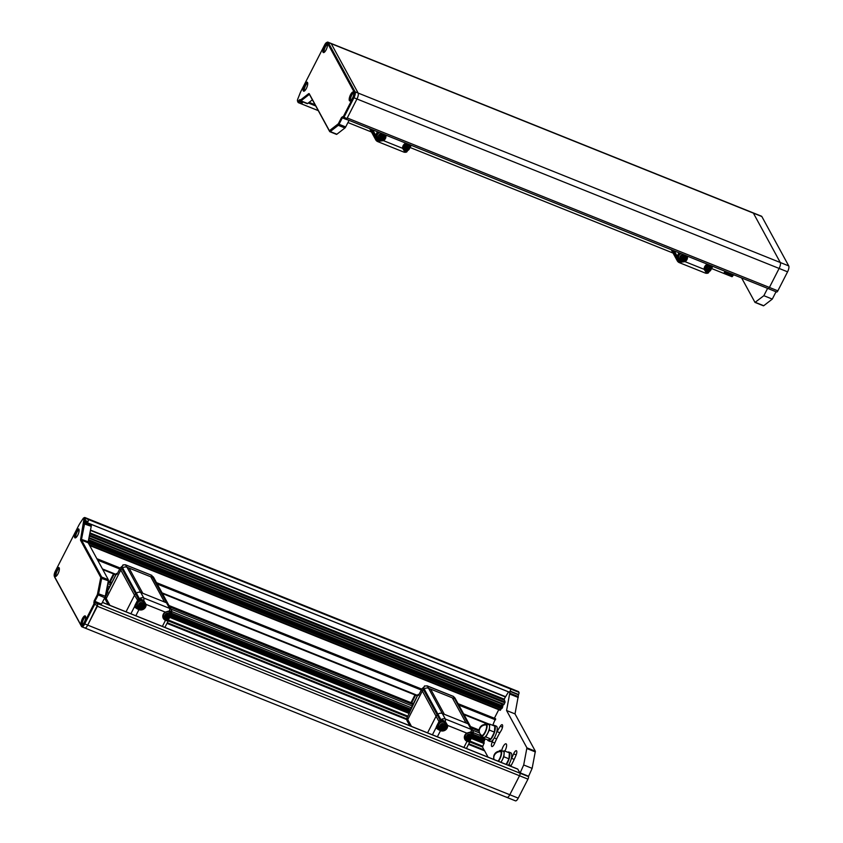 <?xml version="1.0" encoding="UTF-8"?>
<svg xmlns="http://www.w3.org/2000/svg" width="843" height="843" viewBox="0 0 843 843"><rect width="100%" height="100%" fill="white"/><g stroke="black" fill="none" stroke-linecap="round" stroke-linejoin="round"><path stroke-width="1.26" d="M143.5 602.397A3.446 3.13 151.4 0 0 137.356 602.619A3.446 3.13 151.4 0 0 137.472 605.685M139.074 604.01L140.581 603.988L141.761 602.935L142.341 605.58L141.076 605.348L140.012 606.359L140.054 604.884L139.053 604.262L139.812 604.452M141.361 604.01L141.624 602.893M139.801 605.864L140.802 604.842L142.583 605.316M163.531 614.568A3.446 3.13 151.4 0 0 164.006 616.328M165.85 614.399L167.125 614.631L168.305 613.588L168.105 615.032L169.116 615.97L166.461 616.971L165.85 614.399M167.905 614.652L168.157 613.535L168.452 614.01M166.334 616.518L167.335 615.495L168.832 615.495M165.628 614.631L166.356 615.105M170.044 613.04A3.446 3.13 151.4 0 0 168.126 611.407M169.19 611.512A3.003 1.106 6.2 0 1 169.411 611.586L169.949 610.985A3.193 0.801 27.1 0 0 171.751 610.985L171.73 611.217M143.299 600.279A3.193 0.801 27.1 0 1 140.486 598.435L140.433 599.331L140.486 598.435L140.433 599.331L139.032 598.783L140.107 598.277L140.433 599.331A2.771 0.695 27.1 0 0 142.867 600.933L143.732 600.49L146.071 604.399L165.249 612.102L169.517 610.848A4.131 1.38 -68.1 0 0 169.548 608.351A4.131 3.762 -28.6 0 1 171.719 610.975L171.719 610.975M163.416 617.318A4.478 4.078 151.4 0 0 165.017 618.509L168.136 619.594L168.347 620.659A4.131 1.033 -152.9 0 0 168.368 620.448L168.115 619.753A3.583 0.896 -152.9 0 1 165.628 619.616A4.478 4.078 -28.6 0 1 165.397 612.324L169.517 610.848A4.12 1.718 5.1 0 1 169.949 610.985M140.201 599.225L140.107 598.277A4.131 3.762 -28.6 0 1 143.763 598.003A4.131 1.38 111.9 0 1 143.732 600.49L143.236 601.122L145.428 604.305A4.478 4.078 -28.6 0 1 139.084 608.962L138.484 607.856A4.478 4.078 151.4 0 0 144.627 602.355M108.178 604.652L105.575 599.858A2.761 2.508 -28.6 0 1 105.428 599.542L106.25 601.048A2.761 2.508 -28.6 0 0 106.397 601.375A2.761 2.508 -28.6 0 1 106.25 601.048L106.049 600.501A2.761 2.508 -28.6 0 1 106.207 598.541L120.802 570.016L134.522 595.211L126.028 611.818L134.522 595.211A4.131 3.762 -28.6 0 1 135.639 593.841A4.131 3.762 151.4 0 0 134.522 595.211L138.031 600.943L135.481 605.917L138.621 607.171L138.484 607.856L134.68 606.928L134.891 605.527L135.386 606.612A3.583 0.896 -152.9 0 0 139.084 608.962L138.958 609.637A4.131 1.033 -152.9 0 1 134.68 606.928M108.22 604.673L106.049 600.501A2.761 2.508 -28.6 0 1 106.207 598.541L120.802 570.016A4.131 3.762 -28.6 0 1 121.908 568.646L122.688 568.003L136.418 593.198L135.639 593.841L136.418 593.198A4.131 3.762 -28.6 0 1 140.749 592.46A4.131 3.762 151.4 0 0 136.418 593.198L139.696 599.278M107.725 590.88L116.534 573.672L116.945 574.431L119.98 568.509L120.802 570.016A4.131 3.762 -28.6 0 1 121.908 568.646L122.688 568.003A4.131 3.762 -28.6 0 1 127.019 567.265L152.815 577.613L166.535 602.808L140.749 592.46L166.535 602.808A4.131 3.762 -28.6 0 1 168.337 604.399A4.131 3.762 151.4 0 0 166.535 602.808L169.548 608.351L143.763 598.003L127.019 567.265L129.063 568.087L142.783 593.272L129.063 568.087L152.815 577.613A4.131 3.762 -28.6 0 1 155.038 580.985M142.92 600.954A2.993 1.338 19.6 0 1 143.205 601.091L144.954 602.871M171.666 611.702L171.034 611.607M170.971 611.586L171.751 610.985A4.131 4.131 0 0 0 171.361 609.942L168.337 604.399A4.131 3.762 -28.6 0 1 168.758 606.18M171.171 611.913L171.687 611.628L171.213 612.692L170.75 611.913M150.771 576.802L164.49 601.986L150.771 576.802M486.369 723.631L488.782 724.601A6.892 2.297 111.9 0 1 489.256 725.054A6.892 2.297 111.9 0 1 487.981 732.693A6.892 2.297 111.9 0 1 483.64 737.383L481.237 736.424A6.892 2.297 -68.1 0 0 485.568 731.724A6.892 2.297 -68.1 0 0 486.843 724.084A6.892 2.297 -68.1 0 0 486.369 723.631A6.892 2.297 -68.1 0 0 484.409 724.558M480.468 734.411A6.892 2.297 -68.1 0 0 480.763 735.96A6.892 2.297 -68.1 0 0 481.237 736.424M486.4 724.969A5.88 1.96 111.9 0 1 485.189 731.745A5.88 1.96 111.9 0 1 481.448 735.391A6.091 6.091 0 0 1 479.867 733.526A6.091 5.543 -28.7 0 1 480.478 727.52A6.091 5.543 -28.7 0 1 486.4 724.969A5.88 1.96 111.9 0 0 485.81 724.537A6.091 6.091 0 0 0 479.867 733.526A6.091 5.543 -28.7 0 0 481.216 735.096M494.43 732.124L490.911 739.005L487.781 739.922L482.702 737.878L485.831 736.972L489.351 730.091L494.43 732.124L494.82 726.16L489.741 724.126L488.497 724.485M485.831 736.972L490.911 739.005M482.754 737.024L482.702 737.878M489.351 730.091L489.741 724.126M494.377 725.37L496.306 726.139A8.272 2.75 111.9 0 1 496.875 726.687A8.272 2.75 111.9 0 1 495.347 735.855A8.272 2.75 111.9 0 1 490.141 741.492L488.213 740.712A8.272 2.75 -68.1 0 0 493.418 735.085A8.272 2.75 -68.1 0 0 494.946 725.907A8.272 2.75 -68.1 0 0 494.377 725.37A8.272 2.75 -68.1 0 0 493.229 725.528M487.496 739.806A8.272 2.75 -68.1 0 0 487.644 740.165A8.272 2.75 -68.1 0 0 488.213 740.712M506.474 764.538A8.272 2.75 -68.1 0 0 509.488 752.62A8.272 2.75 -68.1 0 0 508.919 752.072L510.858 752.841A8.272 2.75 111.9 0 1 511.416 753.389A8.272 2.75 111.9 0 1 508.403 765.307M508.919 752.072A8.272 2.75 -68.1 0 0 507.771 752.23M498.455 761.313A6.892 2.297 -68.1 0 0 501.385 750.786A6.892 2.297 -68.1 0 0 500.911 750.333L503.324 751.303A6.892 2.297 111.9 0 1 503.798 751.756A6.892 2.297 111.9 0 1 500.868 762.283M500.942 751.671A6.091 5.543 -28.7 0 0 495.273 753.927A6.091 5.543 -28.7 0 0 494.114 759.575A6.091 6.091 0 0 1 500.352 751.239A5.88 1.96 111.9 0 1 500.942 751.671A5.88 1.96 111.9 0 1 500.658 756.087A5.88 1.96 111.9 0 1 498.055 761.155M501.058 762.357L503.903 756.793L508.982 758.837L506.137 764.401M503.903 756.793L504.283 750.828L503.05 751.187M504.283 750.828L509.362 752.862L508.982 758.837M500.911 750.333A6.892 2.297 -68.1 0 0 498.961 751.261M501.574 705.496A2.065 0.685 111.9 0 1 501.954 704M501.785 708.584L88.136 542.534L501.785 708.584L502.47 705.854L88.589 539.72M509.024 691.966A1.728 0.569 -68.1 0 0 509.14 692.071A1.728 0.569 -68.1 0 0 510.226 690.902A1.728 0.569 -68.1 0 0 510.542 688.994A1.728 0.569 111.9 0 1 510.131 691.102L506.58 710.523L526.917 747.846L523.693 764.97L520.015 773.2A2.065 0.685 111.9 0 1 519.52 775.739L509.794 794.749A4.826 1.602 111.9 0 1 507.033 797.457A4.826 1.602 -68.1 0 0 509.794 794.749L519.52 775.739A2.065 0.685 -68.1 0 0 520.015 773.2L517.823 769.174A2.065 0.685 -68.1 0 0 517.686 769.037A2.065 0.685 -68.1 0 0 517.486 769.037M84.542 627.677A4.826 1.602 -68.1 0 0 84.88 628.003A4.826 1.602 -68.1 0 0 87.63 625.285L97.367 606.275L527.96 779.132A2.065 0.685 -68.1 0 0 528.466 776.593L532.144 768.363L535.358 751.239L515.02 713.905L518.571 694.495A1.728 0.569 -68.1 0 0 518.993 692.377L518.645 691.755A2.761 0.917 -68.1 0 0 518.456 691.576A2.761 0.917 -68.1 0 0 518.192 691.576M87.377 522.481A1.728 0.569 -68.1 0 0 88.252 520.985A1.728 0.569 -68.1 0 0 88.389 519.53L88.051 518.909A2.761 0.917 -68.1 0 0 87.862 518.719L510.015 688.183A2.761 0.917 111.9 0 1 510.205 688.362L510.542 688.994L510.205 688.362A2.761 0.917 -68.1 0 0 510.015 688.183A2.761 0.917 -68.1 0 0 509.752 688.183M88.905 538.161L503.766 704.727L505.083 702.008L504.156 699.142L508.54 691.829M89.664 545.474L500.215 710.301L501.416 708.436M494.377 718.236L498.74 709.711M492.723 725.328L495.452 718.7M472.017 736.666L483.798 741.397L484.841 739.722L484.251 738.5M409.34 711.503L170.476 615.622M107.799 590.458L106.534 589.952M482.502 741.988A2.065 0.685 111.9 0 1 483.155 741.134M484.051 750.038L482.554 747.056L484.198 742.672L471.5 737.667M484.103 749.901L468.834 743.768M406.684 718.826L167.293 622.724M484.462 750.797L484.219 750.101L468.761 743.905M406.663 718.974L167.23 622.861M484.514 750.66L468.582 744.264M406.653 719.406L167.04 623.219M105.101 598.351L104.564 598.14M488.044 757.14L484.63 750.86L468.518 744.39M406.674 719.564L166.977 623.346M105.112 598.519L104.49 598.267M114.163 574.167L110.191 581.923M113.499 573.904L109.537 581.659M445.062 723.41A3.446 3.13 151.4 0 0 438.908 723.631A3.446 3.13 151.4 0 0 439.024 726.698M440.868 724.769L442.143 725.001L443.323 723.958L443.123 725.391L444.135 726.339L441.479 727.34L440.868 724.769M442.923 725.022L443.176 723.905M441.353 726.887L442.354 725.865L443.85 725.865M440.647 725.001L441.374 725.465M465.094 735.591A3.446 3.13 151.4 0 0 465.557 737.351M467.159 735.686L468.676 735.654L469.857 734.611L470.436 737.246L469.161 737.014L468.023 737.994L468.181 736.624L467.148 735.928L467.907 736.118M469.456 735.676L469.709 734.559M467.886 737.541L468.887 736.519L470.383 736.519M471.595 734.063A3.446 3.13 151.4 0 0 469.688 732.419M470.752 732.525A3.003 1.106 6.2 0 1 470.963 732.599L471.5 731.998A3.193 0.801 27.1 0 0 473.313 731.998L473.239 732.641L480.605 735.581M444.851 721.302A3.193 0.801 27.1 0 1 442.038 719.448L441.995 720.343L442.038 719.448L441.995 720.343L440.583 719.796L441.669 719.3L441.995 720.343A2.771 0.695 27.1 0 0 444.43 721.945L445.283 721.513L447.633 725.423L466.801 733.115L471.068 731.861A4.131 1.38 -68.1 0 0 471.111 729.364A4.131 3.762 -28.6 0 1 473.281 731.987A4.131 4.131 0 0 0 472.912 730.955L469.899 725.412A4.131 3.762 151.4 0 0 468.086 723.821L442.301 713.473A4.131 3.762 151.4 0 0 437.97 714.221L437.19 714.853A4.131 3.762 151.4 0 0 436.084 716.223L427.57 732.862L436.084 716.223A4.131 3.762 -28.6 0 1 437.19 714.853L437.97 714.221A4.131 3.762 -28.6 0 1 442.301 713.473L468.086 723.821A4.131 3.762 -28.6 0 1 470.31 727.203M464.967 738.331A4.478 4.078 151.4 0 0 466.579 739.522L469.688 740.618L469.899 741.682A4.131 1.033 -152.9 0 0 469.92 741.461L469.677 740.765A3.583 0.896 -152.9 0 1 467.18 740.628A4.478 4.078 -28.6 0 1 466.948 733.347L471.068 731.861A4.12 1.718 5.1 0 1 471.5 731.998M441.753 720.249L441.669 719.3A4.131 3.762 -28.6 0 1 445.315 719.016A4.131 1.38 111.9 0 1 445.283 721.513L444.788 722.145L446.98 725.317A4.478 4.078 -28.6 0 1 440.647 729.975L440.035 728.868A4.478 4.078 151.4 0 0 446.179 723.368M436.242 727.941L436.442 726.54L440.172 728.194L440.035 728.868L436.242 727.941A4.131 1.033 -152.9 0 0 440.51 730.66L437.369 736.793M442.891 721.123L440.541 720.776A3.583 3.256 151.4 0 0 439.582 721.966L436.937 727.625A3.583 0.896 -152.9 0 0 440.647 729.975L440.51 730.66A5.026 4.573 -28.6 0 0 447.633 725.423L446.98 725.317M441.247 720.291L424.24 689.026A4.131 3.762 -28.6 0 1 428.581 688.278L430.615 689.1L444.335 714.295L430.615 689.1L454.366 698.636A4.131 3.762 -28.6 0 1 456.59 702.008M444.472 721.966A2.993 1.338 19.6 0 1 444.767 722.114L441.89 720.28M444.83 722.145L446.505 723.895M473.218 732.715L472.586 732.63M472.533 732.599L473.313 731.998L470.689 732.535C469.825 732.135 468.592 732.409 466.98 733.378L466.801 733.115A5.026 4.573 -28.6 0 0 467.043 741.303L463.903 747.446M472.723 732.925L473.281 732.24M409.761 725.707L407.127 720.881A2.761 2.508 -28.6 0 1 406.979 720.554L407.801 722.072A2.761 2.508 -28.6 0 0 407.949 722.388A2.761 2.508 -28.6 0 1 407.801 722.072L407.612 721.513A2.761 2.508 -28.6 0 1 407.759 719.553L422.354 691.028A4.131 3.762 -28.6 0 1 423.471 689.658L424.24 689.026A4.131 3.762 -28.6 0 1 428.581 688.278L454.366 698.636A4.131 3.762 -28.6 0 1 456.168 700.217L469.899 725.412M452.322 697.814L466.053 723.009L452.322 697.814M415.61 695.18L411.647 702.936M414.956 694.917L410.984 702.662M710.259 268.738L708.995 268.506L707.814 269.549L708.004 268.106L706.992 267.168L709.648 266.167L710.259 268.738M707.677 269.096L708.721 268L710.501 268.474M709.279 267.157L709.5 266.114M707.003 267.136L707.73 267.61M704.917 267.073A3.446 3.13 151.4 0 0 705.391 268.833M680.564 253.427A3.446 3.13 151.4 0 0 678.847 258.179M683.726 258.084L682.451 257.853L681.281 258.896L681.471 257.452L680.459 256.514L683.115 255.513L683.726 258.084M681.144 258.443L682.177 257.347L683.684 257.347M682.746 256.504L682.967 255.461L683.262 255.935M680.47 256.483L681.197 256.957M686.56 255.829A4.478 4.078 -28.6 0 1 684.642 261.035L680.649 261.288A3.003 2.455 -141.1 0 1 680.301 261.151L679.932 262.057A3.193 0.801 -152.9 0 1 677.119 260.213L676.739 258.453L677.867 259.549L677.119 260.213L677.867 259.549L679.869 260.361A4.478 4.078 151.4 0 0 686.202 255.692M708.394 272.763L708.405 271.815L708.394 272.763L708.405 271.815L709.827 271.172M704.611 268.359A3.93 3.572 151.4 0 0 706.539 270.329L706.402 271.003L708.405 271.815A2.771 0.695 -152.9 0 1 706.834 271.804L706.171 272.584L704.19 269.349L685.022 261.657L680.385 262.236A4.131 1.38 111.9 0 1 679.353 262.658L705.138 273.006A4.131 1.38 -68.1 0 0 706.171 272.584L706.518 271.678L704.632 269.117M671.913 249.949L673.82 253.469A4.131 3.762 151.4 0 0 674.242 255.25A4.131 3.762 -28.6 0 1 673.82 253.469L676.739 258.822L677.466 258.843M674.274 250.898A4.131 3.762 151.4 0 0 673.852 252.521A4.131 3.762 -28.6 0 1 674.274 250.898L677.192 256.219A4.131 3.762 151.4 0 0 676.76 257.863L676.739 258.453M708.931 271.478L708.51 272.458M708.531 271.709L708.71 272.342M708.394 272.795A3.193 0.801 -152.9 0 1 708.225 273.006A3.193 0.801 -152.9 0 1 706.582 272.763M704.79 269.802A4.478 4.078 151.4 0 0 706.402 271.003L706.834 271.804A2.993 2.223 -123.2 0 1 706.518 271.678M677.698 259.328L676.897 259.76A4.131 3.762 -28.6 0 0 677.266 260.793A4.131 4.131 0 0 0 679.353 262.658M680.649 261.288L680.385 262.236A4.12 3.477 -138 0 1 679.932 262.057M326.483 42.614A4.131 1.38 111.9 0 1 327.316 42.824L354.218 92.203A4.131 1.38 111.9 0 1 353.217 97.272L343.185 116.882L341.584 117.398L338.317 123.795L329.381 130.718L309.276 93.805A2.761 0.917 -68.1 0 0 308.527 93.784L300.477 100.032L299.866 99.579L297.864 101.666L297.526 101.044A2.065 0.685 111.9 0 1 297.495 100.96A2.065 0.685 111.9 0 1 297.79 99.021L300.013 93.425A13.098 4.363 111.9 0 1 301.499 90.138L324.671 44.869A4.131 1.38 111.9 0 1 326.483 42.614L327.253 42.224A4.826 1.602 111.9 0 1 327.895 42.15A4.826 1.602 111.9 0 1 328.222 42.466L331.236 43.678A4.826 1.602 -68.1 0 0 330.909 43.362L330.909 43.362A4.826 1.602 111.9 0 1 331.236 43.678L358.138 93.057A4.826 1.602 111.9 0 1 356.968 98.979L347.242 117.988A2.065 0.685 111.9 0 1 347.211 118.041M327.316 42.824L328.222 42.466L355.124 91.845A4.826 1.602 111.9 0 1 353.955 97.767L356.968 98.979A4.826 1.602 -68.1 0 0 358.138 93.057L331.236 43.678L753.389 213.142A4.826 1.602 111.9 0 0 753.062 212.826A4.826 1.602 111.9 0 1 753.389 213.142L780.291 262.521A4.826 1.602 111.9 0 1 779.122 268.443L769.396 287.452A2.065 0.685 111.9 0 1 768.215 288.612A2.065 0.685 111.9 0 1 768.078 288.475A2.065 0.685 111.9 0 0 768.215 288.612L346.41 119.295M302.31 102.804A1.728 0.569 111.9 0 1 301.299 103.826L301.299 103.826A1.728 0.569 -68.1 0 0 302.289 102.857L302.785 101.887M724.854 271.204A1.728 0.569 111.9 0 1 723.452 273.29A1.728 0.569 111.9 0 1 723.336 273.174A1.728 0.569 111.9 0 0 723.452 273.29L711.64 268.548M406.347 148.568L405.673 145.892L406.948 146.124L408.096 145.144L407.928 146.513L408.971 147.209L406.347 148.568L407.158 146.988L408.665 146.988M407.727 146.145L407.949 145.101M405.451 146.124L406.178 146.587M403.365 146.06A3.446 3.13 151.4 0 0 403.829 147.82M379.044 132.393A3.446 3.13 151.4 0 0 377.295 137.167M382.174 137.061L380.899 136.829L379.803 137.915L379.919 136.44L378.897 135.502L380.414 135.47L381.468 134.458L382.174 137.061M379.592 137.43L380.625 136.334L382.416 136.808M381.194 135.491L381.415 134.448M378.918 135.47L379.645 135.934M384.988 134.775A4.478 4.078 -28.6 0 1 383.091 140.022L379.097 140.275A3.003 2.455 -141.1 0 1 378.749 140.138L378.381 141.044A3.193 0.801 -152.9 0 1 375.567 139.2L375.188 137.441L376.315 138.537L375.567 139.2L376.315 138.537L378.317 139.337A4.478 4.078 151.4 0 0 384.65 134.638M406.832 151.751L406.853 150.792L406.832 151.751L406.853 150.792L408.275 150.159M403.059 147.346A3.93 3.572 151.4 0 0 404.988 149.316L404.851 149.991L406.853 150.792A2.771 0.695 -152.9 0 1 405.283 150.792L404.619 151.571L402.638 148.336L383.47 140.644L378.834 141.224A4.131 1.38 111.9 0 1 377.801 141.635L403.586 151.993A4.131 1.38 -68.1 0 0 404.619 151.571L404.967 150.655L403.08 148.105M370.33 128.895L372.269 132.446A4.131 3.762 151.4 0 0 372.69 134.237A4.131 3.762 -28.6 0 1 372.269 132.446L375.188 137.809L375.904 137.831M372.732 129.864A4.131 3.762 151.4 0 0 372.3 131.508A4.131 3.762 -28.6 0 1 372.732 129.864L375.641 135.207A4.131 3.762 151.4 0 0 375.209 136.851L375.188 137.441M407.38 150.465L406.958 151.434M406.979 150.686L407.158 151.319M406.832 151.772A3.193 0.801 -152.9 0 1 406.674 151.993A3.193 0.801 -152.9 0 1 405.03 151.74M403.228 148.789A4.478 4.078 151.4 0 0 404.851 149.991L405.283 150.792A2.993 2.223 -123.2 0 1 404.967 150.655M376.147 138.315L375.346 138.747A4.131 3.762 -28.6 0 0 375.704 139.78A4.131 4.131 0 0 0 377.801 141.635M379.097 140.275L378.834 141.224A4.12 3.477 -138 0 1 378.381 141.044M85.638 616.528A4.826 1.602 -68.1 0 0 83.636 619.099A4.826 1.602 -68.1 0 0 82.351 624.716M85.512 616.222A4.826 1.602 -68.1 0 0 85.185 615.906A4.826 1.602 -68.1 0 0 82.15 619.183A4.826 1.602 -68.1 0 0 81.265 624.537A4.826 1.602 -68.1 0 0 81.592 624.853A4.826 1.602 -68.1 0 0 84.627 621.565A4.826 1.602 -68.1 0 0 85.512 616.222M79.042 529.541A4.826 1.602 -68.1 0 0 77.04 532.112A4.826 1.602 -68.1 0 0 75.754 537.729M78.926 529.235A4.826 1.602 -68.1 0 0 78.599 528.919A4.826 1.602 -68.1 0 0 75.564 532.207A4.826 1.602 -68.1 0 0 74.669 537.549A4.826 1.602 -68.1 0 0 74.995 537.876A4.826 1.602 -68.1 0 0 78.03 534.588A4.826 1.602 -68.1 0 0 78.926 529.235M59.284 568.161A4.826 1.602 -68.1 0 0 57.282 570.732A4.826 1.602 -68.1 0 0 55.996 576.349M59.168 567.845A4.826 1.602 -68.1 0 0 58.831 567.529A4.826 1.602 -68.1 0 0 55.807 570.816A4.826 1.602 -68.1 0 0 54.911 576.169A4.826 1.602 -68.1 0 0 55.238 576.486A4.826 1.602 -68.1 0 0 58.272 573.198A4.826 1.602 -68.1 0 0 59.168 567.845M54.489 576.707A4.826 1.602 -68.1 0 0 54.553 576.907A4.826 1.602 -68.1 0 0 54.626 577.097L81.529 626.475A4.826 1.602 -68.1 0 0 81.866 626.792A4.826 1.602 -68.1 0 0 84.616 624.073L94.648 604.473L94.88 601.428L98.146 595.042A2.065 0.685 -68.1 0 0 98.673 593.556L101.708 578.129A2.065 0.685 -68.1 0 0 101.687 577.065L81.581 540.163A2.065 0.685 111.9 0 1 81.56 539.099L84.595 523.672A2.065 0.685 -68.1 0 0 84.574 522.618L91.213 525.273L87.324 523.176M91.213 525.273A2.065 0.685 111.9 0 1 91.234 526.338L88.188 541.764A2.065 0.685 -68.1 0 0 88.209 542.818L81.581 540.163L80.675 540.511A2.761 0.917 111.9 0 1 80.643 539.099L84.121 518.045A2.065 0.685 -68.1 0 0 83.71 517.939A2.065 0.685 -68.1 0 0 83.067 518.614L80.18 522.997A13.098 4.363 -68.1 0 0 78.494 525.916L55.332 571.185A4.131 1.38 -68.1 0 0 54.268 576.106A4.131 1.38 -68.1 0 0 54.331 576.254L81.234 625.632A4.131 1.38 -68.1 0 0 83.878 623.578L93.91 603.978L94.131 600.933L97.409 594.547L100.781 577.423L80.675 540.511M100.781 577.423L101.687 577.065L108.325 579.731L88.209 542.818M108.325 579.731A2.065 0.685 111.9 0 1 108.347 580.785L105.301 596.222A2.065 0.685 111.9 0 1 104.785 597.708L97.409 594.547M94.079 603.135L94.985 602.777L97.999 603.988L97.893 602.64L101.508 604.094L104.785 597.708M101.508 604.094L97.725 603.093L101.118 604.484M97.999 603.988L87.63 625.285A4.826 1.602 111.9 0 1 84.88 628.003L507.033 797.457A4.826 1.602 111.9 0 1 506.706 797.141M87.598 518.719A2.761 0.917 111.9 0 1 87.862 518.719A2.761 0.917 111.9 0 1 88.051 518.909L85.027 517.697A2.761 0.917 -68.1 0 0 84.837 517.507A2.761 0.917 -68.1 0 0 84.479 517.56L83.71 517.939M518.993 692.377L88.389 519.53L518.645 691.755M84.469 518.666L85.375 518.319L88.389 519.53A1.728 0.569 111.9 0 1 87.967 521.648L87.345 523.377L84.332 522.175L84.953 520.437A1.728 0.569 -68.1 0 0 85.375 518.319L85.027 517.697L84.121 518.045M83.668 522.966L84.574 522.618L83.425 522.523M350.467 100.781A4.826 1.602 111.9 0 1 351.752 95.164A4.826 1.602 111.9 0 1 353.754 92.593M349.381 100.602A4.826 1.602 111.9 0 1 350.266 95.259A4.826 1.602 111.9 0 1 353.301 91.971A4.826 1.602 111.9 0 1 353.639 92.287A4.826 1.602 111.9 0 1 352.743 97.64A4.826 1.602 111.9 0 1 349.708 100.928A4.826 1.602 111.9 0 1 349.381 100.602M304.355 91.023A4.826 1.602 111.9 0 1 305.64 85.406A4.826 1.602 111.9 0 1 307.642 82.835M303.269 90.844A4.826 1.602 111.9 0 1 304.165 85.501A4.826 1.602 111.9 0 1 307.2 82.214A4.826 1.602 111.9 0 1 307.526 82.53A4.826 1.602 111.9 0 1 306.631 87.883A4.826 1.602 111.9 0 1 303.596 91.17A4.826 1.602 111.9 0 1 303.269 90.844M323.027 52.234A4.826 1.602 111.9 0 1 323.923 46.881A4.826 1.602 111.9 0 1 326.958 43.604A4.826 1.602 111.9 0 1 327.284 43.92A4.826 1.602 111.9 0 1 326.389 49.273A4.826 1.602 111.9 0 1 323.364 52.551A4.826 1.602 111.9 0 1 323.027 52.234M324.112 52.414A4.826 1.602 111.9 0 1 325.398 46.797A4.826 1.602 111.9 0 1 327.4 44.226M345.367 119.042L349.044 120.349M348.96 120.56L345.683 126.945L339.055 124.279A2.065 0.685 111.9 0 1 338.285 125.322L330.235 131.561A2.065 0.685 111.9 0 1 329.824 131.687A2.065 0.685 111.9 0 1 329.676 131.55L309.571 94.637A2.065 0.685 -68.1 0 0 309.434 94.5A2.065 0.685 -68.1 0 0 309.012 94.627L300.962 100.865A2.065 0.685 111.9 0 1 300.551 100.991A2.065 0.685 111.9 0 1 300.403 100.854L300.119 100.37L299.265 101.645A1.728 0.569 111.9 0 1 298.285 102.614A1.728 0.569 111.9 0 1 298.169 102.498L297.821 101.877A2.761 0.917 111.9 0 1 297.779 101.771A2.761 0.917 111.9 0 1 297.748 101.655M336.315 134.216A2.065 0.685 -68.1 0 0 336.452 134.353A2.065 0.685 -68.1 0 0 336.873 134.227L344.924 127.988A2.065 0.685 -68.1 0 0 345.683 126.945M312.395 99.811L307.6 103.531A2.065 0.685 -68.1 0 1 307.179 103.657A2.065 0.685 -68.1 0 1 307.042 103.52M301.183 103.71A1.728 0.569 -68.1 0 0 301.299 103.826L318.296 110.644M776.519 291.868A2.065 0.685 -68.1 0 0 776.656 292.005A2.065 0.685 -68.1 0 0 777.847 290.835L787.573 271.825A4.826 1.602 -68.1 0 0 788.732 265.903L761.84 216.525L753.389 213.142L780.291 262.521A4.826 1.602 111.9 0 1 779.122 268.443L356.968 98.979L346.937 118.578L346.146 119.358L343.27 118.146M353.217 97.272L353.955 97.767L343.923 117.367L342.321 117.894L339.055 124.279L338.317 123.795M105.428 599.542L105.227 598.994A2.761 2.508 -28.6 0 1 105.386 597.023L107.978 591.955L107.567 591.196M119.98 568.509A4.131 3.762 -28.6 0 1 121.086 567.139L121.866 566.496A4.131 3.762 -28.6 0 1 122.709 565.948L122.593 565.737A4.131 1.033 -152.9 0 1 122.614 565.495A4.131 1.033 -152.9 0 1 122.657 565.442M116.534 573.672L117.44 573.472M124.005 564.979L122.994 564.894L122.593 565.737L122.994 564.894L125.344 564.757L127.019 567.265A4.131 3.762 -28.6 0 0 122.688 568.003L121.866 566.496M153.468 577.097L150.602 574.958M125.786 565L151.877 575.411M151.571 575.347L152.815 577.613A4.131 3.762 -28.6 0 1 154.617 579.204L168.337 604.399M126.081 565.116L125.344 564.757M406.979 720.554L406.779 720.006A2.761 2.508 -28.6 0 1 406.937 718.046L418.054 694.474L418.992 694.484M409.793 725.728L407.612 721.513A2.761 2.508 -28.6 0 1 407.759 719.553L422.354 691.028A4.131 3.762 -28.6 0 1 423.471 689.658L424.24 689.026L423.418 687.509A4.131 3.762 -28.6 0 1 424.261 686.961L424.155 686.75A4.131 1.033 -152.9 0 1 424.166 686.518A4.131 1.033 -152.9 0 1 424.208 686.455M418.086 694.685L418.497 695.443L421.532 689.521A4.131 3.762 -28.6 0 1 422.638 688.151L423.418 687.509M425.557 686.002L424.545 685.917L424.155 686.75L424.545 685.917L427.338 686.012L445.315 719.016L471.111 729.364L453.439 696.423L452.154 695.97M455.02 698.12L453.439 696.423M427.633 686.128L426.895 685.77M761.84 216.525A4.826 1.602 -68.1 0 0 761.503 216.208L327.895 42.15M755.138 302.416L763.726 305.724L772.293 299.086L776.045 291.752M725.865 271.72L734.432 275.05M731.787 276.567A1.728 0.569 -68.1 0 0 731.903 276.673A1.728 0.569 -68.1 0 0 732.883 275.703L733.442 274.818M772.293 299.086L763.853 295.693L755.001 302.416L741.619 277.937M767.604 288.369L763.853 295.693M787.573 271.825L779.122 268.443L769.396 287.452A2.065 0.685 111.9 0 1 768.215 288.612L776.656 292.005M725.128 271.309L724.443 272.321A1.728 0.569 111.9 0 1 723.452 273.29L731.903 276.673M504.852 751.06A5.174 1.718 -68.1 0 0 506.401 744.169A5.174 1.718 -68.1 0 0 506.042 743.821A5.174 1.718 -68.1 0 0 503.64 745.749A5.174 1.718 -68.1 0 0 501.733 750.66M502.565 706.023A2.476 0.822 -68.1 0 0 503.366 704.558M483.819 742.525A2.476 0.822 -68.1 0 0 484.008 741.229M510.753 766.255A40.664 13.541 -68.1 0 0 516.042 755.223A4.131 1.38 -68.1 0 0 516.369 750.713A4.131 1.38 -68.1 0 0 513.619 753.874A32.392 10.78 111.9 0 1 511.617 758.352M493.355 739.332A40.664 13.541 -68.1 0 0 492.196 742.019A4.131 1.38 -68.1 0 0 491.869 746.529A4.131 1.38 -68.1 0 0 494.62 743.368A32.392 10.78 111.9 0 1 501.048 730.807A4.131 1.38 -68.1 0 0 502.196 724.695A4.131 1.38 -68.1 0 0 500.268 726.255A40.664 13.541 -68.1 0 0 497.117 731.661M506.58 710.523L515.02 713.905M523.693 764.97L532.144 768.363M519.741 772.694L528.192 776.087M507.033 797.457L515.473 800.85A4.826 1.602 -68.1 0 0 518.234 798.131L527.96 779.132M143.616 605.453A3.446 3.13 151.4 0 0 140.612 601.048A3.446 3.13 151.4 0 0 137.578 605.896L137.346 605.474M142.836 605.474A2.297 2.086 -28.6 0 1 138.821 603.862A2.297 2.086 -28.6 0 1 141.845 602.682A2.297 2.086 -28.6 0 1 142.836 605.474M164.459 613.156A3.446 3.13 151.4 0 0 164.111 616.549L163.879 616.128M169.38 616.128A2.297 2.086 -28.6 0 1 165.354 614.515A2.297 2.086 -28.6 0 1 168.379 613.335A2.297 2.086 -28.6 0 1 169.38 616.128M170.149 616.107A3.446 3.13 151.4 0 0 166.471 611.818M138.621 607.171A3.93 3.572 151.4 0 0 139.506 607.413M135.828 615.748L138.958 609.637A5.026 4.573 -28.6 0 0 146.071 604.399L145.428 604.305M130.886 613.767L134.574 606.549L135.323 606.433M164.891 627.413L168.347 620.659A4.131 1.033 -152.9 0 1 165.491 620.29L162.362 626.402M163.236 615.864A3.93 3.572 151.4 0 0 165.154 617.824L165.491 620.29A5.026 4.573 -28.6 0 1 165.249 612.102L165.428 612.366C167.04 611.396 168.273 611.112 169.127 611.523L171.751 610.943M143.847 605.042A3.93 3.572 151.4 0 0 143.162 601.091M141.329 600.1L138.99 599.752A3.583 3.256 151.4 0 0 138.031 600.943M170.539 614.695L170.834 614.115A3.583 3.256 151.4 0 0 171.213 612.692M165.154 617.824L168.294 619.089L169.127 617.455M121.086 567.139L138.547 599.183A4.131 3.762 151.4 0 0 137.43 600.553L134.891 605.527M139.032 598.783L138.99 599.752M165.407 612.324L165.428 612.366C163.331 613.936 162.752 615.78 163.668 617.898M171.635 612.555A4.131 3.762 151.4 0 1 171.203 614.104L171.656 611.965M170.265 616.022L170.834 614.115M168.621 619.162L168.389 619.816M168.136 619.594L169.886 616.686M170.37 615.738L171.161 614.189M170.054 616.433L168.4 620.037M105.386 597.023L109.917 605.348M105.227 598.994L108.357 604.726M518.234 798.131L83.878 623.578M508.508 691.882L87.387 522.829M505.452 696.634L90.496 530.068M505.294 696.919L90.433 530.384M504.156 699.142L89.948 532.871M503.988 699.985L89.779 533.714M505.083 702.008L89.484 535.179M504.915 702.851L89.326 536.022M504.156 704.337L89 537.686M502.807 706.455L88.504 540.152M502.639 707.309L88.336 541.006M502.175 708.194L88.146 541.996M501.216 708.731L88.304 542.976M500.605 709.922L89.295 544.81M495.558 718.742L458.065 703.684M421.763 689.121L156.482 582.629L421.785 689.1M96.84 558.667L120.243 568.056L96.861 558.698M495.695 718.995L458.202 703.937M421.669 689.279L156.619 582.882M120.127 568.235L96.998 558.951M495.526 719.838L458.834 705.106M421.268 690.027L157.262 584.051M119.727 568.983L97.64 560.121M489.361 724.232L463.629 713.905M417.57 695.422L162.046 592.85M116.028 574.378L102.424 568.92M488.603 724.453L463.987 714.569M417.359 695.854L162.414 593.514L417.338 695.875M115.818 574.81L102.793 569.583L115.797 574.831M470.52 726.561L479.151 730.027L470.542 726.603M168.948 605.506L413.376 703.62L168.969 605.537M111.824 582.608L108.273 581.175M479.13 730.249L470.679 726.856M413.281 703.81L169.106 605.79M111.74 582.766L108.231 581.364M479.151 731.166L471.311 728.015M412.891 704.569L169.738 606.96M111.35 583.525L108.062 582.207M479.614 732.999L472.459 730.122M412.195 705.939L170.887 609.067M110.654 584.894L107.767 583.735M484.293 738.731L473.113 734.242M410.562 709.132L171.561 613.188M109.021 588.087L107.061 587.297M484.841 739.722L472.891 734.927M410.225 709.774L171.35 613.883M108.684 588.73L106.924 588.024M484.419 740.923L472.322 736.065M409.645 710.902L170.781 615.021M108.104 589.858L106.671 589.289M409.413 712.746L169.959 616.623M107.841 591.691L106.313 591.08M484.082 743.568L471.142 738.363M409.245 713.526L169.601 617.329M107.704 592.481L106.165 591.86M482.723 746.213L469.972 741.092M407.896 716.181L168.421 620.048M106.355 595.137L105.575 594.821M482.554 747.056L469.772 741.935M407.506 716.929L168.231 620.891M105.965 595.885L105.417 595.664M517.823 769.174L102.372 602.397M528.466 776.593L97.862 603.736M445.167 726.476A3.446 3.13 151.4 0 0 442.164 722.061A3.446 3.13 151.4 0 0 439.129 726.908L438.897 726.487M444.398 726.487A2.297 2.086 -28.6 0 1 441.374 727.667A2.297 2.086 -28.6 0 1 440.373 724.875A2.297 2.086 -28.6 0 1 444.398 726.487M466.01 734.179A3.446 3.13 151.4 0 0 465.663 737.562L465.431 737.14M470.931 737.14A2.297 2.086 -28.6 0 1 466.906 735.528A2.297 2.086 -28.6 0 1 470.931 737.14M471.701 737.13A3.446 3.13 151.4 0 0 468.023 732.83M440.172 728.194A3.93 3.572 151.4 0 0 441.058 728.426M432.427 734.811L436.137 727.562L436.885 727.446M445.41 726.065A3.93 3.572 151.4 0 0 444.714 722.103M464.788 736.877A3.93 3.572 151.4 0 0 466.706 738.847L469.846 740.101L470.679 738.479M472.091 735.718L472.386 735.128A3.583 3.256 151.4 0 0 472.765 733.705L472.301 732.925M422.638 688.151L440.099 720.196A4.131 3.762 151.4 0 0 438.992 721.566L439.582 721.966M421.532 689.521L438.992 721.566L436.442 726.54M440.583 719.796L440.541 720.776M466.432 748.458L469.899 741.682A4.131 1.033 -152.9 0 1 467.043 741.303L466.706 738.847M472.765 733.705L473.208 732.978M473.239 732.641L472.765 735.128A4.131 3.762 151.4 0 0 473.186 733.568M471.817 737.035L472.386 735.128M470.173 740.175L469.951 740.839M469.688 740.618L471.437 737.699M471.932 736.75L472.723 735.212M471.606 737.446L469.951 741.05M406.937 718.046L411.489 726.403M406.779 720.006L409.93 725.781M711.534 268.611A3.446 3.13 151.4 0 0 711.618 265.893M705.833 265.661A3.446 3.13 151.4 0 0 705.496 269.054C707.53 271.298 709.553 271.193 711.555 268.727L711.545 265.756M706.74 267.01A2.297 2.086 -28.6 0 1 709.764 265.84A2.297 2.086 -28.6 0 1 710.754 268.632A2.297 2.086 -28.6 0 1 707.73 269.802A2.297 2.086 -28.6 0 1 706.74 267.01M685.001 257.958A3.446 3.13 151.4 0 0 685.074 255.239M681.218 253.69A3.446 3.13 151.4 0 0 678.952 258.401C680.996 260.645 683.02 260.54 685.011 258.074L685.011 255.102M680.206 256.367A2.297 2.086 -28.6 0 1 683.22 255.187A2.297 2.086 -28.6 0 1 684.221 257.979A2.297 2.086 -28.6 0 1 680.206 256.367M679.616 253.048L677.783 256.62A3.583 3.256 151.4 0 0 677.414 258.042L680.006 259.676L680.301 261.151A2.771 0.695 -152.9 0 1 677.867 259.549M680.006 259.676A3.93 3.572 151.4 0 0 680.891 259.907M707.846 264.375L704.632 269.086A4.478 4.078 -28.6 0 1 707.772 264.354M687.287 256.124A5.026 4.573 -28.6 0 1 685.022 261.657L684.642 261.035M705.001 270.308L704.19 269.349A5.026 4.573 -28.6 0 1 707.403 264.196M711.913 267.199L712.419 266.219M706.539 270.329L709.637 270.972A3.583 3.256 151.4 0 0 710.491 269.971M685.233 257.547A3.93 3.572 151.4 0 0 685.538 255.418M711.271 269.191L710.681 269.823M711.755 268.243L712.725 266.335M711.439 268.938L709.859 271.151A4.131 3.762 151.4 0 0 710.923 269.865M708.7 272.373L709.637 270.972M677.414 258.042L672.598 250.234M678.952 252.784L677.192 256.219L677.783 256.62M347.242 117.988L777.847 290.835M354.218 92.203L355.124 91.845L788.732 265.903M308.296 102.994L315.746 105.976M308.485 102.846L315.598 105.691M309.107 102.361L315.092 104.764M409.983 147.599A3.446 3.13 151.4 0 0 410.046 144.838M404.282 144.638A3.446 3.13 151.4 0 0 403.934 148.031C405.978 150.275 408.001 150.17 409.993 147.715L409.993 144.733M405.177 145.997A2.297 2.086 -28.6 0 1 409.203 147.609A2.297 2.086 -28.6 0 1 405.177 145.997M383.449 136.945A3.446 3.13 151.4 0 0 383.502 134.185M379.719 132.657A3.446 3.13 151.4 0 0 377.401 137.377C379.445 139.632 381.468 139.527 383.46 137.061L383.46 134.079M378.644 135.344A2.297 2.086 -28.6 0 1 382.669 136.956A2.297 2.086 -28.6 0 1 379.645 138.136A2.297 2.086 -28.6 0 1 378.644 135.344M378.075 132.003L376.231 135.607A3.583 3.256 151.4 0 0 375.862 137.03L378.444 138.663L378.749 140.138A2.771 0.695 -152.9 0 1 376.315 138.537M378.444 138.663A3.93 3.572 151.4 0 0 379.339 138.895M406.337 143.342L403.08 148.073A4.478 4.078 -28.6 0 1 406.263 143.321M385.725 135.07A5.026 4.573 -28.6 0 1 383.47 140.644L383.091 140.022M403.449 149.295L402.638 148.336A5.026 4.573 -28.6 0 1 405.883 143.162M410.362 146.187L410.878 145.175M404.988 149.316L408.075 149.959A3.583 3.256 151.4 0 0 408.939 148.958M383.681 136.534A3.93 3.572 151.4 0 0 383.976 134.374M409.719 148.168L409.129 148.8M410.204 147.219L411.184 145.291M409.888 147.915L408.318 150.18A4.131 3.762 151.4 0 0 409.371 148.853M407.148 151.361L408.075 149.959M375.862 137.03L371.025 129.169M377.411 131.74L375.641 135.207L376.231 135.607M80.643 539.099L88.188 541.764M83.678 523.672L91.234 526.338M83.763 520.826L87.514 522.534M84.216 519.941L87.967 521.648M54.331 576.254L54.626 577.097M81.234 625.632L81.529 626.475M93.91 603.978L97.662 605.685M93.805 602.629L94.711 602.281L97.725 603.483M94.131 600.933L97.893 602.64M97.756 593.556L105.301 596.222M100.802 578.129L108.347 580.785M309.276 93.805L309.571 94.637M308.527 93.784L309.718 94.911M300.477 100.032L300.962 100.865L307.6 103.531M300.108 100.022L300.403 100.854M299.866 99.579L300.171 100.412M298.98 100.264L302.742 101.961M298.527 101.149L302.289 102.857M297.864 101.666L298.169 102.498M297.526 101.044L297.821 101.877M343.185 116.882L346.937 118.578M342.743 117.219L343.038 118.052M342.469 116.713L342.764 117.556M341.584 117.398L345.335 119.105M337.801 124.479L338.285 125.322L344.924 127.988M329.75 130.728L330.235 131.561L336.873 134.227M329.381 130.718L329.676 131.55M427.338 686.012L453.134 696.371M763.726 305.724L755.286 302.331M733.041 275.408L724.59 272.026M732.883 275.703L724.443 272.321M492.196 742.019L494.757 743.052M509.815 694.095L518.266 697.488M526.917 747.846L535.358 751.239M526.938 748.552L535.379 751.935M500.268 726.255L502.512 727.151M513.619 753.874L516.169 754.906M509.804 693.389L518.245 696.782M509.646 693.094L518.087 696.487M509.973 691.408L518.424 694.79M510.131 691.102L518.571 694.495M143.394 602.176L143.637 605.58C141.635 608.035 139.611 608.14 137.578 605.896M169.928 612.829L170.17 616.233C168.168 618.688 166.155 618.794 164.111 616.549M140.328 599.268L143.236 601.122M499.857 732.767L496.833 731.545M496.622 738.889L494.261 737.941M514.209 759.385L511.374 758.257M511.121 765.57L508.814 764.654M87.409 522.786L509.14 692.071M88.894 538.192L503.766 704.727M89.674 545.505L500.215 710.301M458.044 703.652L495.515 718.7M464.008 714.601L488.571 724.464M108.273 581.154L111.834 582.576M107.367 585.759L109.727 586.696M171.698 611.575L411.268 707.741M106.334 590.985L107.767 591.565M170.001 616.549L409.35 712.62M471.543 737.593L484.198 742.672M102.414 602.334L517.686 769.037M444.956 723.199L445.188 726.592C443.186 729.058 441.174 729.163 439.129 726.908M471.49 733.842L471.722 737.246C469.73 739.711 467.707 739.817 465.663 737.562M465.22 738.911C464.303 736.793 464.883 734.948 466.98 733.378M705.138 273.006A4.131 4.131 0 0 0 708.225 273.006L708.71 272.247M711.65 268.517L712.756 266.346M671.197 249.665L677.266 260.793M673.041 253.048L410.098 147.504L411.215 145.312M371.468 131.993L347.938 122.551M403.586 151.993A4.131 4.131 0 0 0 406.674 151.993L407.158 151.224M369.624 128.61L375.704 139.78M54.268 576.106L54.553 576.907M84.837 517.507L87.862 518.719M84.88 628.003L81.866 626.792M297.495 100.96L297.779 101.771M300.551 100.991L307.179 103.657M298.285 102.614L301.299 103.826M343.133 118.146L346.146 119.358M329.824 131.687L336.452 134.353M154.617 579.204L153.384 576.939M125.596 564.842L151.487 575.232M107.535 590.975L116.503 573.451M456.168 700.217L454.935 697.962M427.148 685.854L453.039 696.244M409.087 711.998L418.054 694.474M755.001 302.416L763.452 305.809M725.728 271.72L734.179 275.113M518.456 691.576L510.015 688.183"/></g></svg>
